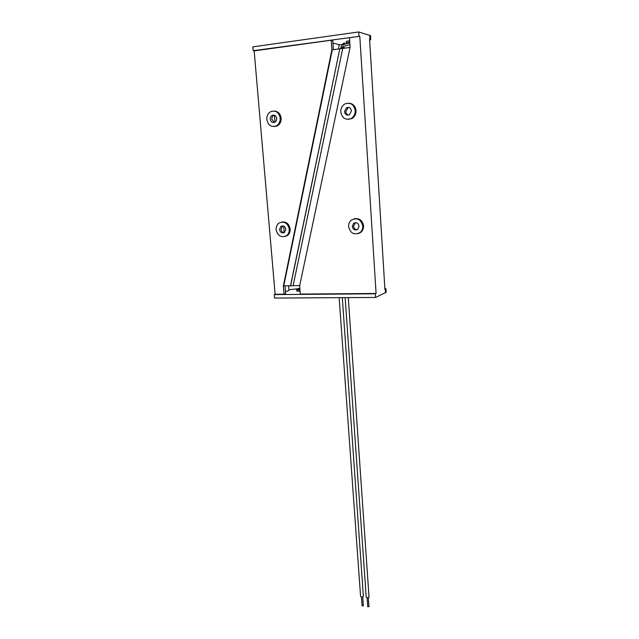 <?xml version="1.0" encoding="UTF-8"?>
<svg xmlns="http://www.w3.org/2000/svg" width="639" height="639" viewBox="0 0 639 639"><rect width="100%" height="100%" fill="white"/><g stroke="black" fill="none" stroke-linecap="round" stroke-linejoin="round"><path stroke-width="0.96" d="M280.202 118.119C278.995 112.472 275.952 110.251 271.08 111.474C268.1 113.023 266.679 115.691 266.798 119.477C268.053 125.204 271.152 127.385 276.096 126.019C278.939 124.437 280.313 121.809 280.202 118.119M273.883 126.578L277.03 126.043C279.874 124.469 281.248 121.841 281.128 118.159C280.417 113.726 278.125 111.354 274.259 111.034M289.267 229.153C287.662 222.939 284.243 220.902 279.011 223.051C276.943 224.616 275.984 226.837 276.128 229.713C277.789 235.991 281.256 237.988 286.52 235.695C288.493 234.138 289.411 231.957 289.267 229.153M284.786 236.582L287.414 235.495C289.387 233.938 290.306 231.757 290.162 228.97C289.116 223.81 286.296 221.501 281.703 222.045M362.768 226.046C360.931 219.241 357.097 217.268 351.282 220.128C349.381 221.789 348.487 223.962 348.598 226.645C350.507 233.531 354.389 235.456 360.244 232.404C362.033 230.759 362.872 228.642 362.768 226.046M357.952 233.714L361.019 232.205C362.8 230.559 363.647 228.442 363.543 225.863C362.489 220.439 359.461 218.059 354.453 218.706M355.22 110.531C353.918 104.429 350.547 102.192 345.1 103.837C342.121 105.555 340.667 108.279 340.747 112.001C342.113 118.207 345.563 120.396 351.091 118.542C353.91 116.801 355.292 114.133 355.22 110.531M347.959 119.381L351.897 118.582C354.717 116.849 356.099 114.181 356.027 110.595C355.404 106.146 353.095 103.686 349.102 103.198M284.171 232.668C282.398 232.38 281.352 231.246 281.032 229.257L282.734 225.879M279.531 229.569C280.321 232.58 281.975 233.539 284.499 232.46L285.841 229.305C285.058 226.31 283.412 225.335 280.896 226.382L279.531 229.569M274.203 122.456L271.839 119.189C271.783 117.392 272.462 116.122 273.867 115.371L274.371 115.204M270.265 119.126C270.856 121.865 272.342 122.92 274.706 122.281C276.088 121.522 276.751 120.26 276.695 118.471C276.112 115.747 274.65 114.693 272.294 115.292C270.88 116.042 270.209 117.32 270.265 119.126M348.407 115.132C346.905 114.597 346.058 113.462 345.859 111.713L347.912 107.831L348.942 107.504M344.485 111.617C345.132 114.589 346.777 115.643 349.429 114.78L351.434 110.914C350.803 107.967 349.174 106.905 346.546 107.719L344.485 111.617M357.169 229.721C355.116 229.561 353.918 228.387 353.567 226.182L355.516 222.644M352.265 226.494C353.167 229.792 355.028 230.719 357.832 229.273L359.07 226.206C358.175 222.923 356.33 221.981 353.527 223.378L352.265 226.494M358.974 36.04L358.711 31.95L252.836 46.855L253.172 50.713L359.789 36.263L376.083 293.461L300.33 294.076L299.659 285.745L350.1 47.302L349.469 37.693L359.789 36.263M358.711 31.95L370.484 35.656M375.58 297.439L375.349 293.788L274.219 294.595L274.522 298.062L375.58 297.439L386.156 292.303M253.172 50.713L254.162 50.896L275.121 294.283L284.067 294.212L283.373 285.945L290.521 285.729M350.068 47.446L342.728 48.428L293.117 285.697L299.691 285.617M339.82 48.812L332.288 49.818L283.772 285.817M254.162 50.896L331.234 40.217L331.897 49.73L283.373 285.945M331.234 40.217L332.783 40.608L333.406 49.674M338.598 48.979L339.093 44.618L332.959 43.133M343.63 44.283L339.061 44.906M369.638 40.345L370.724 39.578L369.558 38.995L384.918 289.515L385.317 289.331L385.533 292.878M284.067 294.212L285.657 293.652L284.994 285.801M274.219 294.595L275.121 294.283M375.349 293.788L376.083 293.461M384.838 288.213L385.948 288.796L385.317 289.331M288.94 289.723L297.383 288.812M288.612 285.753L289.004 290.481L285.489 291.711M274.474 115.236L275.042 122.097M283.668 226.118L284.203 232.644M339.836 48.74L342.728 48.428L293.117 285.697L291.288 285.913L290.505 285.793L339.836 48.74L290.633 285.729M300.114 291.344L296.792 291.08L296.688 289.802L300.01 290.058M349.661 40.632L346.25 41.479L346.354 42.957L349.757 42.118M339.149 297.662L360.58 596.379C361.251 597.153 362.193 597.185 363.399 596.483L342.296 297.638M366.315 596.906L366.219 597.193C366.898 597.976 367.84 598.008 369.046 597.297L348.287 297.606M368.903 606.587L367.792 606.659M363.272 605.74L362.169 605.82M369.757 35.153L369.997 39.123M299.867 288.309L297.774 288.684C297.119 289.02 297.838 289.147 299.931 289.076M299.915 288.916L298.836 288.668L299.883 288.469M299.899 288.716L299.004 288.9M349.813 42.957C345.244 43.867 342.496 44.89 341.577 46.016C340.651 46.99 340.707 47.781 341.729 48.396M353.527 223.378L354.837 223.083M346.546 107.719L347.912 107.831M272.294 115.292L273.867 115.371M280.896 226.382L282.398 226.086M370.484 35.632L370.724 39.578M385.948 288.796L386.164 292.327M351.091 118.542L351.897 118.582M360.244 232.404L361.019 232.205M286.52 235.695L287.414 235.495M276.096 126.019L277.03 126.043M297.854 288.652L296.688 289.802M345.499 48.053L342.512 47.19M342.56 47.15L342.105 47.637C341.609 47.046 344.213 46.064 349.932 44.698M345.332 44.059C342.736 43.883 342.496 43.5 344.605 42.925M366.219 597.193L345.132 297.622M368.967 606.707L368.336 597.713M367.752 606.786L367.121 597.792M363.335 605.868L362.696 596.89M362.121 605.94L361.482 596.978"/></g></svg>
